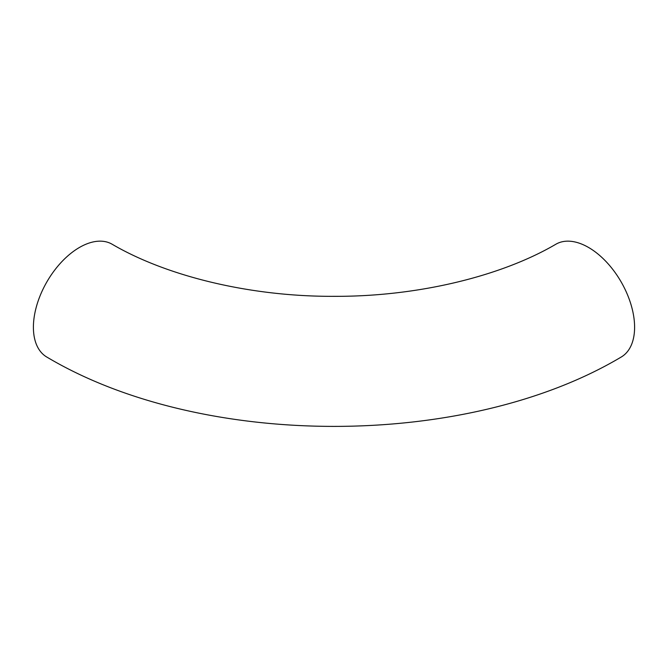 <?xml version="1.0" encoding="UTF-8"?>
<svg xmlns="http://www.w3.org/2000/svg" width="668" height="668" viewBox="0 0 668 668"><rect width="100%" height="100%" fill="white"/><g stroke="black" fill="none" stroke-linecap="round" stroke-linejoin="round"><path stroke-width="1" d="M46.902 357.104A65.18 37.633 -60 0 1 46.902 281.838A65.18 37.633 -60 0 1 112.082 244.204C166.608 276.193 250.258 296.734 334.142 296.333C417.926 296.692 501.451 276.151 555.918 244.204A65.18 37.633 -120 0 1 621.098 281.838A65.18 37.633 -120 0 1 621.098 357.104C465.888 449.489 202.112 449.489 46.902 357.104"/></g></svg>
